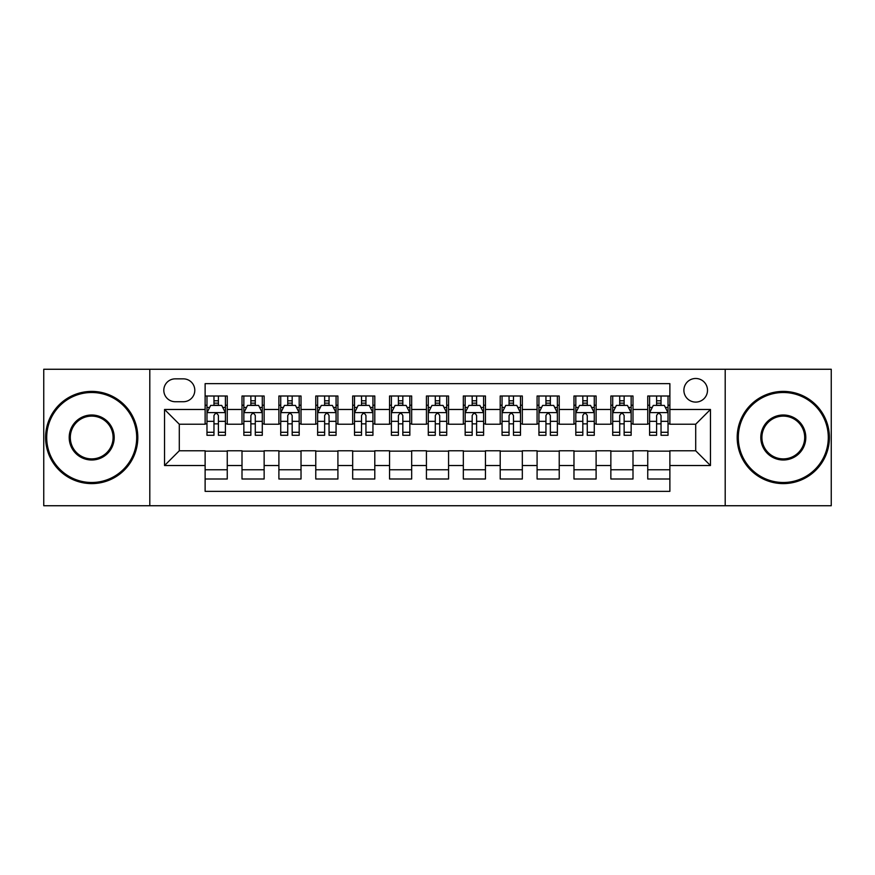 <?xml version="1.0" encoding="UTF-8"?>
<svg xmlns="http://www.w3.org/2000/svg" width="875" height="875" viewBox="0 0 875 875"><rect width="100%" height="100%" fill="white"/><g stroke="black" fill="none" stroke-linecap="round" stroke-linejoin="round"><path stroke-width="1.31" d="M695.702 378.481A11.802 11.802 0 0 0 683.889 390.283A11.802 11.802 0 0 0 695.702 402.095A11.802 11.802 0 0 0 707.503 390.283A11.802 11.802 0 0 0 695.702 378.481M725.2 505.739L831.25 505.739L831.25 369.261L725.2 369.261L725.2 505.739L149.8 505.739L149.8 369.261L43.75 369.261L43.75 505.739L149.8 505.739M669.878 396.003L647.741 396.003L647.741 409.467L632.997 409.467L632.997 424.222L647.741 424.222L647.741 409.467M632.997 409.467L632.997 396.003L610.859 396.003L610.859 409.467L596.105 409.467L596.105 424.222L610.859 424.222L610.859 409.467M596.105 409.467L596.105 396.003L573.978 396.003L573.978 409.467L559.223 409.467L559.223 424.222L573.978 424.222L573.978 409.467M559.223 409.467L559.223 396.003L537.086 396.003L537.086 409.467L522.331 409.467L522.331 424.222L537.086 424.222L537.086 409.467M522.331 409.467L522.331 396.003L500.205 396.003L500.205 409.467L485.45 409.467L485.45 424.222L500.205 424.222L500.205 409.467M485.45 409.467L485.45 396.003L463.323 396.003L463.323 409.467L448.569 409.467L448.569 424.222L463.323 424.222L463.323 409.467M448.569 409.467L448.569 396.003L426.431 396.003L426.431 409.467L411.677 409.467L411.677 424.222L426.431 424.222L426.431 409.467M411.677 409.467L411.677 396.003L389.55 396.003L389.55 409.467L374.795 409.467L374.795 424.222L389.55 424.222L389.55 409.467M374.795 409.467L374.795 396.003L352.669 396.003L352.669 409.467L337.914 409.467L337.914 424.222L352.669 424.222L352.669 409.467M337.914 409.467L337.914 396.003L315.777 396.003L315.777 409.467L301.022 409.467L301.022 424.222L315.777 424.222L315.777 409.467M301.022 409.467L301.022 396.003L278.895 396.003L278.895 409.467L264.141 409.467L264.141 424.222L278.895 424.222L278.895 409.467M264.141 409.467L264.141 396.003L242.003 396.003L242.003 424.222L227.259 424.222L227.259 396.003L205.122 396.003M205.122 478.997L227.259 478.997L227.259 450.778L242.003 450.778L242.003 478.997L264.141 478.997L264.141 450.778L278.895 450.778L278.895 465.533L264.141 465.533M278.895 465.533L278.895 478.997L301.022 478.997L301.022 450.778L315.777 450.778L315.777 465.533L301.022 465.533M315.777 465.533L315.777 478.997L337.914 478.997L337.914 450.778L352.669 450.778L352.669 465.533L337.914 465.533M352.669 465.533L352.669 478.997L374.795 478.997L374.795 450.778L389.55 450.778L389.55 465.533L374.795 465.533M389.55 465.533L389.55 478.997L411.677 478.997L411.677 450.778L426.431 450.778L426.431 465.533L411.677 465.533M426.431 465.533L426.431 478.997L448.569 478.997L448.569 450.778L463.323 450.778L463.323 465.533L448.569 465.533M463.323 465.533L463.323 478.997L485.45 478.997L485.45 450.778L500.205 450.778L500.205 465.533L485.45 465.533M500.205 465.533L500.205 478.997L522.331 478.997L522.331 450.778L537.086 450.778L537.086 465.533L522.331 465.533M537.086 465.533L537.086 478.997L559.223 478.997L559.223 450.778L573.978 450.778L573.978 465.533L559.223 465.533M573.978 465.533L573.978 478.997L596.105 478.997L596.105 450.778L610.859 450.778L610.859 465.533L596.105 465.533M610.859 465.533L610.859 478.997L632.997 478.997L632.997 450.778L647.741 450.778L647.741 465.533L632.997 465.533M175.241 401.723L183.356 401.723A11.43 11.43 0 0 0 194.797 390.283A11.43 11.43 0 0 0 183.356 378.853L175.241 378.853A11.43 11.43 0 0 0 163.811 390.283A11.43 11.43 0 0 0 175.241 401.723M725.2 369.261L149.8 369.261M669.878 409.467L669.878 383.644L205.122 383.644L205.122 424.222L179.298 424.222L179.298 450.778L205.122 450.778L205.122 491.356L669.878 491.356L669.878 450.778L695.702 450.778L695.702 424.222L669.878 424.222L669.878 409.467L710.456 409.467L710.456 465.533L669.878 465.533M205.122 465.533L164.544 465.533L164.544 409.467L205.122 409.467M647.741 465.533L647.741 478.997L669.878 478.997M205.122 405.223L206.97 405.223M213.97 405.223L218.4 405.223M225.411 405.223L227.259 405.223M205.122 423.85L206.97 423.85M213.97 423.85L218.4 423.85M225.411 423.85L227.259 423.85M205.122 451.15L227.259 451.15M205.122 469.777L227.259 469.777M242.003 423.85L243.852 423.85M250.863 423.85L255.292 423.85M262.292 423.85L264.141 423.85M242.003 405.223L243.852 405.223M250.863 405.223L255.292 405.223M262.292 405.223L264.141 405.223M242.003 451.15L264.141 451.15M242.003 469.777L264.141 469.777M278.895 451.15L301.022 451.15M278.895 469.777L301.022 469.777M278.895 405.223L280.733 405.223M287.744 405.223L292.173 405.223M299.184 405.223L301.022 405.223M278.895 423.85L280.733 423.85M287.744 423.85L292.173 423.85M299.184 423.85L301.022 423.85M315.777 451.15L337.914 451.15M315.777 469.777L337.914 469.777M315.777 405.223L317.625 405.223M324.636 405.223L329.055 405.223M336.066 405.223L337.914 405.223M315.777 423.85L317.625 423.85M324.636 423.85L329.055 423.85M336.066 423.85L337.914 423.85M352.669 451.15L374.795 451.15M352.669 469.777L374.795 469.777M352.669 405.223L354.506 405.223M361.517 405.223L365.947 405.223M372.947 405.223L374.795 405.223M352.669 423.85L354.506 423.85M361.517 423.85L365.947 423.85M372.947 423.85L374.795 423.85M389.55 451.15L411.677 451.15M389.55 469.777L411.677 469.777M389.55 405.223L391.398 405.223M398.398 405.223L402.828 405.223M409.839 405.223L411.677 405.223M389.55 423.85L391.398 423.85M398.398 423.85L402.828 423.85M409.839 423.85L411.677 423.85M426.431 451.15L448.569 451.15M426.431 469.777L448.569 469.777M426.431 405.223L428.28 405.223M435.291 405.223L439.709 405.223M446.72 405.223L448.569 405.223M426.431 423.85L428.28 423.85M435.291 423.85L439.709 423.85M446.72 423.85L448.569 423.85M463.323 451.15L485.45 451.15M463.323 469.777L485.45 469.777M463.323 405.223L465.161 405.223M472.172 405.223L476.602 405.223M483.602 405.223L485.45 405.223M463.323 423.85L465.161 423.85M472.172 423.85L476.602 423.85M483.602 423.85L485.45 423.85M500.205 451.15L522.331 451.15M500.205 469.777L522.331 469.777M500.205 405.223L502.053 405.223M509.053 405.223L513.483 405.223M520.494 405.223L522.331 405.223M500.205 423.85L502.053 423.85M509.053 423.85L513.483 423.85M520.494 423.85L522.331 423.85M537.086 451.15L559.223 451.15M537.086 469.777L559.223 469.777M537.086 405.223L538.934 405.223M545.945 405.223L550.364 405.223M557.375 405.223L559.223 405.223M537.086 423.85L538.934 423.85M545.945 423.85L550.364 423.85M557.375 423.85L559.223 423.85M573.978 451.15L596.105 451.15M573.978 469.777L596.105 469.777M573.978 405.223L575.816 405.223M582.827 405.223L587.256 405.223M594.267 405.223L596.105 405.223M573.978 423.85L575.816 423.85M582.827 423.85L587.256 423.85M594.267 423.85L596.105 423.85M610.859 451.15L632.997 451.15M610.859 469.777L632.997 469.777M610.859 405.223L612.708 405.223M619.708 405.223L624.137 405.223M631.148 405.223L632.997 405.223M610.859 423.85L612.708 423.85M619.708 423.85L624.137 423.85M631.148 423.85L632.997 423.85M647.741 451.15L669.878 451.15M647.741 469.777L669.878 469.777M647.741 405.223L649.589 405.223M656.6 405.223L661.03 405.223M668.03 405.223L669.878 405.223M647.741 423.85L649.589 423.85M656.6 423.85L661.03 423.85M668.03 423.85L669.878 423.85M179.298 424.222L164.544 409.467M179.298 450.778L164.544 465.533M710.456 409.467L695.702 424.222M710.456 465.533L695.702 450.778M218.4 400.794L213.97 400.794M225.411 432.283L218.4 432.283L218.4 435.291L225.411 435.291L225.411 412.792L221.725 405.409L210.656 405.409L206.97 412.792L206.97 435.291L213.97 435.291L213.97 432.283L206.97 432.283M206.97 412.792L206.97 396.003M225.411 412.792L225.411 396.003M213.97 405.409L213.97 396.003M218.4 396.003L218.4 405.409M218.4 432.283L218.4 415.548C216.923 412.716 215.458 412.716 213.97 415.548L213.97 432.283M91.7 392.503A44.997 44.997 0 0 0 46.703 437.5A44.997 44.997 0 0 0 91.7 482.497A44.997 44.997 0 0 0 136.697 437.5A44.997 44.997 0 0 0 91.7 392.503M91.7 483.602A46.102 46.102 0 0 1 45.598 437.5A46.102 46.102 0 0 1 91.7 391.398A46.102 46.102 0 0 1 137.812 437.5A46.102 46.102 0 0 1 91.7 483.602M91.7 415.002A22.498 22.498 0 0 1 114.198 437.5A22.498 22.498 0 0 1 91.7 459.998A22.498 22.498 0 0 1 69.202 437.5A22.498 22.498 0 0 1 91.7 415.002M91.7 458.894A21.394 21.394 0 0 0 113.094 437.5A21.394 21.394 0 0 0 91.7 416.106A21.394 21.394 0 0 0 70.306 437.5A21.394 21.394 0 0 0 91.7 458.894M783.3 392.503A44.997 44.997 0 0 0 738.303 437.5A44.997 44.997 0 0 0 783.3 482.497A44.997 44.997 0 0 0 828.297 437.5A44.997 44.997 0 0 0 783.3 392.503M783.3 483.602A46.102 46.102 0 0 1 737.188 437.5A46.102 46.102 0 0 1 783.3 391.398A46.102 46.102 0 0 1 829.402 437.5A46.102 46.102 0 0 1 783.3 483.602M783.3 415.002A22.498 22.498 0 0 1 805.798 437.5A22.498 22.498 0 0 1 783.3 459.998A22.498 22.498 0 0 1 760.802 437.5A22.498 22.498 0 0 1 783.3 415.002M783.3 458.894A21.394 21.394 0 0 0 804.694 437.5A21.394 21.394 0 0 0 783.3 416.106A21.394 21.394 0 0 0 761.906 437.5A21.394 21.394 0 0 0 783.3 458.894M255.292 400.794L250.863 400.794M262.292 432.283L255.292 432.283L255.292 435.291L262.292 435.291L262.292 412.792L258.606 405.409L247.537 405.409L243.852 412.792L243.852 435.291L250.863 435.291L250.863 432.283L243.852 432.283M243.852 412.792L243.852 396.003M262.292 412.792L262.292 396.003M250.863 405.409L250.863 396.003M255.292 396.003L255.292 405.409M255.292 432.283L255.292 415.548C253.816 412.716 252.339 412.716 250.863 415.548L250.863 432.283M292.173 400.794L287.744 400.794M299.184 432.283L292.173 432.283L292.173 435.291L299.184 435.291L299.184 412.792L295.488 405.409L284.43 405.409L280.733 412.792L280.733 435.291L287.744 435.291L287.744 432.283L280.733 432.283M280.733 412.792L280.733 396.003M299.184 412.792L299.184 396.003M287.744 405.409L287.744 396.003M292.173 396.003L292.173 405.409M292.173 432.283L292.173 415.548C290.697 412.716 289.22 412.716 287.744 415.548L287.744 432.283M329.055 400.794L324.636 400.794M336.066 432.283L329.055 432.283L329.055 435.291L336.066 435.291L336.066 412.792L332.38 405.409L321.311 405.409L317.625 412.792L317.625 435.291L324.636 435.291L324.636 432.283L317.625 432.283M317.625 412.792L317.625 396.003M336.066 412.792L336.066 396.003M324.636 405.409L324.636 396.003M329.055 396.003L329.055 405.409M329.055 432.283L329.055 415.548C327.589 412.716 326.113 412.716 324.636 415.548L324.636 432.283M365.947 400.794L361.517 400.794M372.947 432.283L365.947 432.283L365.947 435.291L372.947 435.291L372.947 412.792L369.261 405.409L358.192 405.409L354.506 412.792L354.506 435.291L361.517 435.291L361.517 432.283L354.506 432.283M354.506 412.792L354.506 396.003M372.947 412.792L372.947 396.003M361.517 405.409L361.517 396.003M365.947 396.003L365.947 405.409M365.947 432.283L365.947 415.548C364.47 412.716 362.994 412.716 361.517 415.548L361.517 432.283M402.828 400.794L398.398 400.794M409.839 432.283L402.828 432.283L402.828 435.291L409.839 435.291L409.839 412.792L406.142 405.409L395.084 405.409L391.398 412.792L391.398 435.291L398.398 435.291L398.398 432.283L391.398 432.283M391.398 412.792L391.398 396.003M409.839 412.792L409.839 396.003M398.398 405.409L398.398 396.003M402.828 396.003L402.828 405.409M402.828 432.283L402.828 415.548C401.352 412.716 399.875 412.716 398.398 415.548L398.398 432.283M439.709 400.794L435.291 400.794M446.72 432.283L439.709 432.283L439.709 435.291L446.72 435.291L446.72 412.792L443.034 405.409L431.966 405.409L428.28 412.792L428.28 435.291L435.291 435.291L435.291 432.283L428.28 432.283M428.28 412.792L428.28 396.003M446.72 412.792L446.72 396.003M435.291 405.409L435.291 396.003M439.709 396.003L439.709 405.409M439.709 432.283L439.709 415.548C438.244 412.716 436.767 412.716 435.291 415.548L435.291 432.283M476.602 400.794L472.172 400.794M483.602 432.283L476.602 432.283L476.602 435.291L483.602 435.291L483.602 412.792L479.916 405.409L468.858 405.409L465.161 412.792L465.161 435.291L472.172 435.291L472.172 432.283L465.161 432.283M465.161 412.792L465.161 396.003M483.602 412.792L483.602 396.003M472.172 405.409L472.172 396.003M476.602 396.003L476.602 405.409M476.602 432.283L476.602 415.548C475.125 412.716 473.648 412.716 472.172 415.548L472.172 432.283M513.483 400.794L509.053 400.794M520.494 432.283L513.483 432.283L513.483 435.291L520.494 435.291L520.494 412.792L516.808 405.409L505.739 405.409L502.053 412.792L502.053 435.291L509.053 435.291L509.053 432.283L502.053 432.283M502.053 412.792L502.053 396.003M520.494 412.792L520.494 396.003M509.053 405.409L509.053 396.003M513.483 396.003L513.483 405.409M513.483 432.283L513.483 415.548C512.006 412.716 510.53 412.716 509.053 415.548L509.053 432.283M550.364 400.794L545.945 400.794M557.375 432.283L550.364 432.283L550.364 435.291L557.375 435.291L557.375 412.792L553.689 405.409L542.62 405.409L538.934 412.792L538.934 435.291L545.945 435.291L545.945 432.283L538.934 432.283M538.934 412.792L538.934 396.003M557.375 412.792L557.375 396.003M545.945 405.409L545.945 396.003M550.364 396.003L550.364 405.409M550.364 432.283L550.364 415.548C548.898 412.716 547.422 412.716 545.945 415.548L545.945 432.283M587.256 400.794L582.827 400.794M594.267 432.283L587.256 432.283L587.256 435.291L594.267 435.291L594.267 412.792L590.57 405.409L579.513 405.409L575.816 412.792L575.816 435.291L582.827 435.291L582.827 432.283L575.816 432.283M575.816 412.792L575.816 396.003M594.267 412.792L594.267 396.003M582.827 405.409L582.827 396.003M587.256 396.003L587.256 405.409M587.256 432.283L587.256 415.548C585.78 412.716 584.303 412.716 582.827 415.548L582.827 432.283M624.137 400.794L619.708 400.794M631.148 432.283L624.137 432.283L624.137 435.291L631.148 435.291L631.148 412.792L627.462 405.409L616.394 405.409L612.708 412.792L612.708 435.291L619.708 435.291L619.708 432.283L612.708 432.283M612.708 412.792L612.708 396.003M631.148 412.792L631.148 396.003M619.708 405.409L619.708 396.003M624.137 396.003L624.137 405.409M624.137 432.283L624.137 415.548C622.661 412.716 621.195 412.716 619.708 415.548L619.708 432.283M661.03 400.794L656.6 400.794M668.03 432.283L661.03 432.283L661.03 435.291L668.03 435.291L668.03 412.792L664.344 405.409L653.275 405.409L649.589 412.792L649.589 435.291L656.6 435.291L656.6 432.283L649.589 432.283M649.589 412.792L649.589 396.003M668.03 412.792L668.03 396.003M656.6 405.409L656.6 396.003M661.03 396.003L661.03 405.409M661.03 432.283L661.03 415.548C659.553 412.716 658.077 412.716 656.6 415.548L656.6 432.283M242.003 465.533L227.259 465.533M242.003 409.467L227.259 409.467M225.312 412.606L207.058 412.606M206.97 407.444L209.639 407.444M222.731 407.444L225.411 407.444M213.97 421.334L206.97 421.334M225.411 421.334L218.4 421.334M218.4 403.145L213.97 403.145M262.205 412.606L243.95 412.606M243.852 407.444L246.531 407.444M259.623 407.444L262.292 407.444M250.863 421.334L243.852 421.334M262.292 421.334L255.292 421.334M255.292 403.145L250.863 403.145M299.086 412.606L280.831 412.606M280.733 407.444L283.413 407.444M296.505 407.444L299.184 407.444M287.744 421.334L280.733 421.334M299.184 421.334L292.173 421.334M292.173 403.145L287.744 403.145M335.978 412.606L317.713 412.606M317.625 407.444L320.294 407.444M333.397 407.444L336.066 407.444M324.636 421.334L317.625 421.334M336.066 421.334L329.055 421.334M329.055 403.145L324.636 403.145M372.859 412.606L354.605 412.606M354.506 407.444L357.186 407.444M370.278 407.444L372.947 407.444M361.517 421.334L354.506 421.334M372.947 421.334L365.947 421.334M365.947 403.145L361.517 403.145M409.741 412.606L391.486 412.606M391.398 407.444L394.067 407.444M407.159 407.444L409.839 407.444M398.398 421.334L391.398 421.334M409.839 421.334L402.828 421.334M402.828 403.145L398.398 403.145M446.633 412.606L428.367 412.606M428.28 407.444L430.948 407.444M444.052 407.444L446.72 407.444M435.291 421.334L428.28 421.334M446.72 421.334L439.709 421.334M439.709 403.145L435.291 403.145M483.514 412.606L465.259 412.606M465.161 407.444L467.841 407.444M480.933 407.444L483.602 407.444M472.172 421.334L465.161 421.334M483.602 421.334L476.602 421.334M476.602 403.145L472.172 403.145M520.395 412.606L502.141 412.606M502.053 407.444L504.722 407.444M517.814 407.444L520.494 407.444M509.053 421.334L502.053 421.334M520.494 421.334L513.483 421.334M513.483 403.145L509.053 403.145M557.288 412.606L539.022 412.606M538.934 407.444L541.603 407.444M554.706 407.444L557.375 407.444M545.945 421.334L538.934 421.334M557.375 421.334L550.364 421.334M550.364 403.145L545.945 403.145M594.169 412.606L575.914 412.606M575.816 407.444L578.495 407.444M591.587 407.444L594.267 407.444M582.827 421.334L575.816 421.334M594.267 421.334L587.256 421.334M587.256 403.145L582.827 403.145M631.05 412.606L612.795 412.606M612.708 407.444L615.377 407.444M628.469 407.444L631.148 407.444M619.708 421.334L612.708 421.334M631.148 421.334L624.137 421.334M624.137 403.145L619.708 403.145M667.942 412.606L649.688 412.606M649.589 407.444L652.269 407.444M665.361 407.444L668.03 407.444M656.6 421.334L649.589 421.334M668.03 421.334L661.03 421.334M661.03 403.145L656.6 403.145"/></g></svg>
